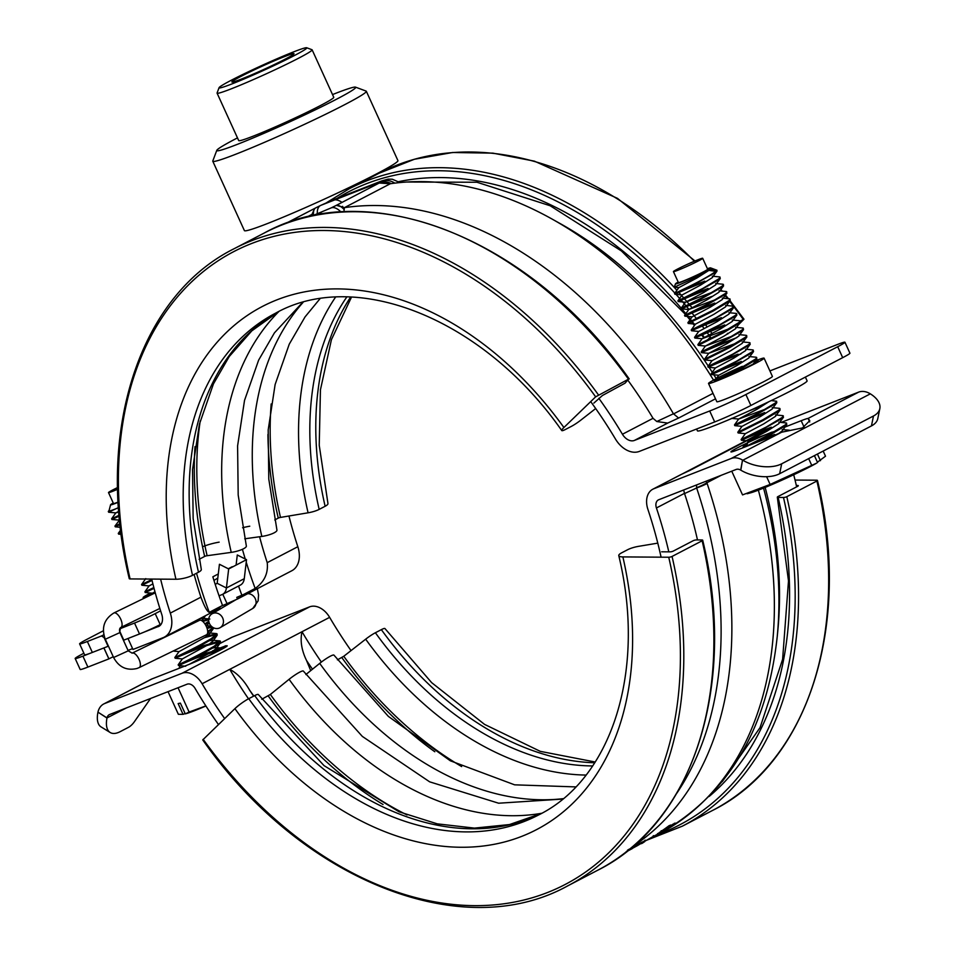 <?xml version="1.0" encoding="UTF-8"?>
<svg xmlns="http://www.w3.org/2000/svg" width="955" height="955" viewBox="0 0 955 955"><rect width="100%" height="100%" fill="white"/><g stroke="black" fill="none" stroke-linecap="round" stroke-linejoin="round"><path stroke-width="1.43" d="M755.453 360.811A30.536 1.635 155.5 0 1 755.68 360.727A30.536 1.635 155.5 0 1 764.084 358.149A30.536 1.635 155.5 0 1 747.419 367.412A30.536 1.635 155.5 0 1 716.918 380.902A30.536 1.635 155.5 0 1 708.514 383.48A30.536 1.635 155.5 0 1 742.31 366.326M764.084 358.149L772.404 376.401A30.536 1.635 155.5 0 1 755.739 385.665A30.536 1.635 155.5 0 1 725.239 399.154A30.536 1.635 155.5 0 1 716.835 401.733L708.514 383.48M715.426 379.851A24.15 1.301 -24.5 0 0 720.977 378.789A24.15 1.301 -24.5 0 0 750.141 365.634A24.15 1.301 -24.5 0 0 754.88 361.611M745.891 394.522L750.881 405.469A28.125 1.504 155.5 0 1 714.686 421.943L709.696 410.984A28.125 1.504 -24.5 0 0 745.891 394.522L837.702 346.713A28.125 1.504 -24.5 0 0 844.936 342.224A28.125 1.504 -24.5 0 0 837.201 344.588L769.897 370.922M844.936 342.224L849.926 353.183A28.125 1.504 155.5 0 1 842.692 357.659L837.702 346.713M750.881 405.469L842.692 357.659M394.785 183.145A16.068 13.43 -119.2 0 0 382.119 181.378L321.071 205.253A16.068 8.5 -116.4 0 0 320.57 205.468L315.854 207.796A16.068 7.019 -116 0 0 315.675 207.88M391.264 183.611A16.068 14.277 -120.5 0 0 379.338 182.954L382.119 181.378M320.104 205.731A16.068 8.5 -116.4 0 0 317.311 213.884M321.071 205.253L316.236 207.629A16.068 7.019 -116 0 0 315.854 207.796M315.401 208.059A16.068 7.019 -116 0 0 313.538 215.341L311.975 214.386A369.549 258.101 -117.5 0 0 308.728 216.69M285.652 223.554L315.95 207.772L285.306 223.673M314.732 208.405L311.975 214.386L306.579 217.191M216.403 610.006A24.102 16.832 -117.5 0 0 216.618 609.887A24.102 16.832 -117.5 0 0 220.736 606.377L222.527 605.446A357.552 249.721 62.5 0 1 212.846 576.808L218.289 573.967M238.631 596.636L239.359 598.057A24.102 16.832 62.5 0 0 239.574 597.937A24.102 16.832 62.5 0 0 243.692 594.428L255.164 588.447C264.344 581.905 268.355 573.31 267.221 562.65A345.495 241.305 62.5 0 1 259.581 536.746M255.164 588.447A357.552 249.721 62.5 0 1 246.223 562.197M245.244 559.009A357.552 249.721 62.5 0 1 242.415 549.304M239.574 597.937L291.86 570.72A24.102 16.832 -117.5 0 0 297.829 546.714A345.495 241.305 62.5 0 1 288.947 516.01M228.281 568.762L232.22 566.709A357.552 249.721 -117.5 0 0 232.328 567.055M220.712 606.425L236.637 599.394A24.102 16.832 -117.5 0 0 237.568 598.988L236.756 597.376L243.692 594.428M222.778 594.249L226.872 603.214M238.547 586.036A357.552 249.721 -117.5 0 0 241.913 595.359M239.359 598.057L237.568 598.988M75.17 658.496A28.125 1.504 -24.5 0 0 82.906 656.133L103.88 647.932L108.87 658.89L87.896 667.079A28.125 1.504 155.5 0 1 80.16 669.455L75.17 658.496A28.125 1.504 -24.5 0 1 82.417 654.008L83.897 653.244M103.928 647.908L108.918 658.855A12.057 0.645 155.5 0 1 113.251 656.718M128.03 650.391L132.59 648.612M160.619 579.136A345.495 241.305 -117.5 0 0 170.312 613.11A24.102 16.832 62.5 0 1 164.344 637.116A24.102 16.832 62.5 0 1 163.198 637.642L132.984 649.46L127.982 638.501L159.318 626.098M218.122 608.956L218.182 609.075A24.102 16.832 62.5 0 1 217.501 609.386M151.69 579.076A357.552 249.721 -117.5 0 0 161.765 614.423A12.057 8.416 62.5 0 1 158.781 626.42A12.057 8.416 62.5 0 1 158.196 626.683M656.801 421.513L673.43 413.778L678.599 418.039L667.712 423.089L656.801 421.513L653.029 418.314A357.552 249.721 -117.5 0 0 627.984 380.353M709.696 410.984L634.395 440.434A12.057 8.416 62.5 0 1 622.433 434.25A357.552 249.721 -117.5 0 0 598.833 398.295M713.528 380.126A369.549 258.101 -117.5 0 0 551.954 218.993A369.549 258.101 -117.5 0 0 390.308 183.742L379.207 183.038L336.363 205.337L344.409 207.653L343.86 211.891M390.308 183.742L344.409 207.653A369.549 258.101 -117.5 0 1 673.43 413.778M344.182 209.634A16.068 7.019 -116 0 0 336.076 205.48L331.254 207.856A16.068 8.5 -116.4 0 1 340.983 212.046M311.963 215.973L331.254 207.856M716.25 378.669A357.552 249.721 -117.5 0 0 713.206 373.787M712.764 373.083A357.552 249.721 -117.5 0 0 708.837 366.959M708.395 366.266A357.552 249.721 -117.5 0 0 560.442 223.733L551.954 218.993M727.376 333.343A357.552 249.721 62.5 0 1 727.817 333.964M714.686 421.943L639.384 451.393A24.102 16.832 62.5 0 1 615.45 439.014A345.495 241.305 -117.5 0 0 590.715 401.601M170.312 613.11L200.92 597.173A345.495 241.305 62.5 0 1 194.128 574.492M200.92 597.173C204.418 606.58 207.199 611.642 209.264 612.358L220.736 606.377M218.182 609.075L216.845 609.779M209.264 612.358A357.552 249.721 62.5 0 1 196.527 573.239M231.492 80.136A48.204 2.59 -24.5 0 0 219.077 87.681A48.204 2.59 -24.5 0 0 245.829 78.226A48.204 2.59 -24.5 0 0 294.391 55.545A48.204 2.59 -24.5 0 0 306.686 47.75A48.204 2.59 -24.5 0 0 277.857 58.398A48.204 2.59 -24.5 0 0 231.492 80.136M306.686 47.75L311.999 49.732A52.227 2.805 155.5 0 1 312.13 49.827A52.227 2.805 155.5 0 1 298.676 58.16A52.227 2.805 155.5 0 1 231.456 88.755A52.227 2.805 155.5 0 1 217.083 93.148A52.227 2.805 155.5 0 1 217.083 92.981L219.077 87.681M217.083 93.148L238.714 140.6A52.227 2.805 -24.5 0 0 253.075 136.207A52.227 2.805 -24.5 0 0 305.254 113.132A52.227 2.805 -24.5 0 0 333.761 97.291L312.13 49.827M237.473 137.89A76.328 4.095 -24.5 0 0 216.785 150.353A76.328 4.095 -24.5 0 0 237.783 144.181A76.328 4.095 -24.5 0 0 315.747 109.622A76.328 4.095 -24.5 0 0 355.499 87.132A76.328 4.095 -24.5 0 0 334.692 93.721A76.328 4.095 -24.5 0 0 332.519 94.569M355.499 87.132L366.123 91.095A84.362 4.524 155.5 0 1 366.326 91.262A84.362 4.524 155.5 0 1 320.295 116.844A84.362 4.524 155.5 0 1 236.004 154.137A84.362 4.524 155.5 0 1 212.786 161.228A84.362 4.524 155.5 0 1 212.798 160.965L216.785 150.353M212.786 161.228L244.396 230.597A84.362 4.524 -24.5 0 0 267.615 223.494A84.362 4.524 -24.5 0 0 351.906 186.201A84.362 4.524 -24.5 0 0 397.937 160.619L366.326 91.262M241.269 79.122A34.153 1.838 -24.5 0 0 275.386 64.033A34.153 1.838 -24.5 0 0 294.021 53.683A34.153 1.838 -24.5 0 0 284.626 56.548A34.153 1.838 -24.5 0 0 250.508 71.649A34.153 1.838 -24.5 0 0 231.874 81.999A34.153 1.838 -24.5 0 0 241.269 79.122M224.64 718.566A345.495 241.305 62.5 0 1 202.114 683.744A20.091 14.027 -117.5 0 0 182.071 673.263L104.728 703.513A20.091 14.027 -117.5 0 0 103.761 703.954A20.091 14.027 -117.5 0 0 97.959 712.155L106.984 718.053A28.125 13.119 121.5 0 0 110.183 732.509A28.125 13.119 121.5 0 0 120.139 731.673L128.447 727.34A12.057 5.623 121.5 0 0 134.452 721.622L150.568 698.487M219.005 643.945L231.277 637.558A20.091 14.027 62.5 0 1 232.232 637.116L309.587 606.867A20.091 14.027 62.5 0 1 329.63 617.348A345.495 241.305 -117.5 0 0 351.046 650.606M103.761 703.954L150.938 679.387A20.091 14.027 62.5 0 1 151.905 678.945L186.822 665.289A26.119 1.397 -24.5 0 0 220.426 649.997A26.119 1.397 -24.5 0 0 219.972 648.027L212.356 651.012M110.183 732.509L101.099 726.934A28.125 13.119 -58.5 0 1 97.899 712.49L98.222 712.311M218.456 724.547A357.552 249.721 62.5 0 1 195.083 688.4A8.034 5.611 -117.5 0 0 187.061 684.21L109.718 714.471A8.034 5.611 -117.5 0 0 109.336 714.638A8.034 5.611 -117.5 0 0 107.008 717.921L126.43 707.93M97.959 712.155L107.008 717.921M871.449 425.918L873.479 415.998A28.125 15.256 11.6 0 0 879.83 408.645L877.8 418.565A28.125 15.256 -168.4 0 1 871.449 425.918L779.65 473.728A28.125 15.256 -168.4 0 1 740.805 470.158L740.674 470.087A8.034 5.611 -117.5 0 0 736.126 469.466L658.771 499.728A8.034 5.611 -117.5 0 0 658.389 499.895A8.034 5.611 -117.5 0 0 656.419 507.965A357.552 249.721 62.5 0 1 668.81 551.847M740.805 470.158L742.524 460.059A20.091 14.027 -117.5 0 0 731.136 458.519L653.781 488.769A20.091 14.027 -117.5 0 0 652.826 489.211A20.091 14.027 -117.5 0 0 647.908 509.385A345.495 241.305 62.5 0 1 661.087 557.171M763.558 488.089A365.586 255.331 62.5 0 1 777.251 636.388L777.883 629.894A357.552 249.721 -117.5 0 0 765.17 487.432M879.83 408.645A28.125 15.256 11.6 0 0 870.339 393.842L742.835 460.238A28.125 15.256 11.6 0 0 781.679 463.808L779.65 473.728M873.479 415.998L781.679 463.808M781.286 422.373L781.142 422.444A20.091 14.027 62.5 0 1 781.286 422.373L858.64 392.123A20.091 14.027 62.5 0 1 870.041 393.663L870.339 393.842M772.046 432.102L771.306 432.388A26.119 1.397 -24.5 0 0 737.702 447.692A26.119 1.397 -24.5 0 0 738.155 449.662L768.035 437.975A26.119 1.397 -24.5 0 0 781.668 432.197L802.487 427.924L809.768 420.618L808.109 418.433A26.119 1.397 -24.5 0 0 801.185 420.713L785.034 427.028M858.64 392.123L808.109 418.433L809.697 421.943M796.649 486.859A357.552 249.721 -117.5 0 0 793.712 474.754M225.81 645.974L226.586 646.463M226.323 646.654L225.404 646.093A28.125 13.119 -58.5 0 1 225.094 647.442M180.197 665.707A20.091 14.027 -117.5 0 0 179.588 666.757L180.591 667.724M179.588 666.757L179.098 668.321M220.748 648.517L225.476 645.759M312.476 669.204A349.518 244.11 62.5 0 1 306.543 660.502L310.721 670.637M306.543 660.502C301.541 650.188 300.025 640.602 302.007 631.733A345.495 241.305 -117.5 0 0 321.381 662.066M746.834 445.71A20.091 14.027 62.5 0 1 747.777 442.714M752.027 437.581A20.091 14.027 62.5 0 1 752.707 437.199L752.707 437.199A20.091 14.027 62.5 0 1 753.662 436.757A20.091 19.84 -134.4 0 0 749.317 439.419A20.091 20.091 0 0 1 752.707 437.199L767.987 429.237M768.441 429.07L681.404 474.384A20.091 14.027 -117.5 0 0 680.449 474.826L652.826 489.211M744.745 444.159L742.56 447.931M253.839 696.04L249.589 690.155A349.518 244.11 -117.5 0 0 253.636 696.135M248.515 698.809A345.495 241.305 62.5 0 1 229.749 669.36C237.318 673.311 243.931 680.247 249.589 690.155M229.749 669.36L302.007 631.733M697.484 539.933A357.552 249.721 -117.5 0 0 684.544 493.58L683.649 489.999M706.091 481.213L707.142 483.517A20.091 3.152 161.4 0 1 696.649 487.993L684.544 493.58M721.228 475.292L706.867 482.764A20.091 3.796 159.3 0 1 696.613 487.766L696.565 484.937M676.773 793.283A365.586 255.331 -117.5 0 0 696.649 487.993L696.613 487.766M632.234 848.637L631.864 847.933L632.234 848.637L629.345 850.153L628.975 849.437L629.345 850.153L626.683 851.538L632.234 848.637M626.743 851.49A370.409 258.698 -117.5 0 0 627.769 850.977L627.399 850.26M629.512 849.914L627.769 850.977M626.182 851.705L637.439 845.641A370.409 258.698 -117.5 0 0 637.749 845.45A370.409 258.698 -117.5 0 0 640.28 843.922C642.655 842.752 643.061 842.668 641.462 843.659L641.33 842.847M631.78 847.383L644.41 840.997M627.602 850.738L633.344 847.419L632.95 846.727M633.344 847.419L636.508 845.724L636.114 845.02M636.519 845.712L641.796 842.967L641.39 842.274M641.796 842.967L644.756 841.594L644.362 840.901M644.756 841.594L642.249 843.277L641.856 842.573M628.175 849.699L628.557 850.404L635.911 846.44A370.409 258.698 -117.5 0 0 636.245 846.237A370.409 258.698 -117.5 0 0 638.835 844.674L629.094 849.95M636.185 845.139L633.702 846.44L634.096 847.133M633.702 846.44L632.998 846.81M633.153 847.073L633.845 846.691M629.023 849.258L629.405 849.962M629.357 849.079L629.751 849.795M645.126 840.125L645.496 840.842A369.609 258.137 -117.5 0 0 645.902 840.627A369.609 258.137 -117.5 0 0 653.674 836.329L657.935 834.24L657.553 833.524M653.292 835.625L653.674 836.329M643.861 841.689L645.496 840.842L643.861 841.689M644.756 841.224L644.589 841.307A369.609 258.137 -117.5 0 0 652.85 836.64L661.505 832.199L660.49 831.793M660.347 832.068L661.111 831.495L660.729 832.772L661.505 832.199M645.902 840.627L652.432 837.225A369.609 258.137 -117.5 0 0 657.935 834.24M653.698 836.556A369.609 258.137 -117.5 0 0 654.963 835.9A369.609 258.137 -117.5 0 0 660.729 832.772M675.376 823.091L669.622 826.218A369.609 258.137 -117.5 0 1 662.83 830.85L661.624 831.399A369.609 258.137 -117.5 0 0 670.708 825.036L668.989 825.741A369.609 258.137 -117.5 0 1 658.843 832.879L663.928 830.504A369.609 258.137 -117.5 0 0 670.768 825.944L671.986 825.418A369.609 258.137 -117.5 0 1 662.698 831.447L664.37 830.647A369.609 258.137 -117.5 0 0 674.755 823.926L675.376 823.091M663.976 829.943L664.37 830.647M674.349 823.246L674.755 823.926M670.649 825.753A368.797 257.575 -117.5 0 0 673.275 823.986M662.304 830.743L662.698 831.447M663.534 829.8L663.928 830.504M670.35 825.263L670.768 825.944M661.218 830.707L661.624 831.399M633.869 846.739L633.177 847.121M747.097 493.771L750.69 492.816A39.37 2.113 -24.5 0 0 772.75 484.221A39.37 2.113 -24.5 0 0 816.692 463.103L770.136 484.448L742.548 494.905L731.745 471.185M678.181 282.047A19.279 1.039 -24.5 0 0 675.495 283.838A19.279 1.039 -24.5 0 0 687.266 279.6A19.279 1.039 -24.5 0 0 710.544 267.866L716.918 270.241A24.102 1.289 155.5 0 1 716.978 270.289A24.102 1.289 155.5 0 1 715.761 271.339C710.425 275.291 701.388 280.412 688.651 286.727L674.588 293.519L674.922 294.247L688.985 287.455C662.364 300.503 678.253 291.896 705.088 281.868M716.978 270.289L716.095 272.068L688.985 287.455M712.311 276.21L719.521 276.902L720.118 277.177L719.091 278.645L703.035 288.326L677.907 300.825L678.241 301.553L692.315 294.761C665.695 307.808 681.584 299.202 708.419 289.174M720.118 277.177L719.425 279.373L692.315 294.761M715.641 283.516L722.851 284.208L723.448 284.483L722.422 285.939L706.354 295.632L681.237 308.119L681.572 308.847L695.646 302.067C669.013 315.102 684.914 306.495 711.75 296.468M723.448 284.483L722.744 286.667L695.646 302.067M718.972 290.809L726.182 291.502L726.767 291.776L725.74 293.245L709.684 302.938L684.568 315.425L684.902 316.153L698.965 309.36C672.344 322.408 688.233 313.801 715.068 303.774M726.767 291.776L726.075 293.973L698.965 309.36M722.302 298.115L729.501 298.808L730.098 299.082L729.071 300.55L713.015 310.232L687.898 322.718L688.221 323.459L713.349 310.96L729.405 301.279L730.098 299.082M725.621 305.409L732.831 306.113L733.428 306.376L732.401 307.844L716.346 317.538L691.217 330.024L691.551 330.752L705.626 323.96C678.993 337.008 694.894 328.401 721.729 318.373M733.428 306.376L732.736 308.572L705.626 323.96M728.952 312.715L736.162 313.407L736.759 313.682L735.72 315.15L719.664 324.831L694.548 337.33L694.882 338.058L708.956 331.266C682.324 344.313 698.224 335.706 725.048 325.679M736.759 313.682L736.054 315.878L708.956 331.266M732.282 320.021L739.48 320.713L740.077 320.987L739.051 322.444L722.995 332.137L697.878 344.624L698.212 345.352L723.329 332.865L739.385 323.172L740.077 320.987M735.601 327.314L742.811 328.007L743.408 328.281L742.381 329.75L726.325 339.443L701.197 351.929L701.531 352.658L715.605 345.865C688.985 358.913 704.874 350.306 731.709 340.278M743.408 328.281L742.715 330.478L715.605 345.865M716.978 345.173L736.866 337.628M738.931 334.62L746.142 335.312L746.738 335.587L745.712 337.043L729.644 346.737L704.527 359.223L704.862 359.963L729.978 347.465L746.034 337.784L746.738 335.587M742.262 341.914L749.472 342.618L750.057 342.881L749.03 344.349L732.974 354.042L707.858 366.529L708.192 367.257L722.255 360.465C695.634 373.512 711.523 364.906 738.358 354.878L740.925 353.959M750.057 342.881L749.365 345.077L722.255 360.465M745.592 349.22L752.791 349.912L753.388 350.187L752.361 351.655L736.305 361.336L711.189 373.835L711.523 374.563L725.585 367.771C698.965 380.806 714.853 372.211 741.689 362.172M753.388 350.187L752.695 352.383L725.585 367.771M748.911 356.525L756.121 357.218L756.718 357.492L755.692 358.949L739.636 368.642L715.235 380.782M756.718 357.492L756.026 359.677L739.958 369.37L723.162 377.917M771.282 400.563L776.678 401.291L775.651 402.759L759.595 412.441L734.479 424.939L734.813 425.667L748.875 418.875C722.255 431.923 738.143 423.316 764.979 413.288M776.678 401.291L775.985 403.488L748.875 418.875M772.201 407.63L779.411 408.322L780.008 408.597L778.982 410.053L762.926 419.746L737.797 432.233L738.131 432.961L763.248 420.475L779.316 410.793L780.008 408.597M775.532 414.924L782.742 415.628L783.339 415.891L782.3 417.359L766.244 427.052L741.128 439.539L741.462 440.267L755.536 433.475C728.904 446.522 744.804 437.915 771.64 427.888M783.339 415.891L782.634 418.087L755.536 433.475M778.862 422.229L786.072 422.922L786.657 423.196L785.631 424.665L769.575 434.346L744.59 447.143M786.657 423.196L785.965 425.393L769.909 435.074L751.131 444.576M690.37 286.763L704.754 281.14M693.688 294.068L708.085 288.434M700.349 308.668L714.734 303.045M706.998 323.268L721.395 317.645M710.329 330.573L724.726 324.939M723.639 359.772L738.024 354.15M726.97 367.066L741.355 361.444M748.911 410.937L761.648 405.982M750.26 418.183L764.645 412.548M756.909 432.782L771.306 427.16M760.24 440.076L774.624 434.453M757.052 442.261L773.944 435.564M710.544 267.866A19.279 1.039 -24.5 0 0 707.428 268.713M709.923 268.88C705.757 271.912 698.26 276.043 687.445 281.259L674.242 287.192L678.802 287.646L697.138 277.869L708.885 270.384L715.761 271.339L709.923 268.88L708.885 270.384M673.43 271.614L678.42 282.561A16.068 0.86 -24.5 0 0 688.233 278.979A16.068 0.86 -24.5 0 0 707.667 269.238L702.677 258.292A16.068 0.86 -24.5 0 0 692.864 261.873A16.068 0.86 -24.5 0 0 673.43 271.614A16.068 0.86 -24.5 0 0 683.243 268.033A16.068 0.86 -24.5 0 0 702.677 258.292M766.602 476.688L770.136 484.448M808.658 458.615L811.619 465.097M716.954 271.208L712.203 277.678L700.469 285.163L682.133 294.94L674.922 294.247M720.285 278.502L715.534 284.984L703.799 292.469L685.451 302.222L712.764 292.123M723.604 285.808L718.864 292.278L707.118 299.775L688.77 309.527L716.095 299.428M726.934 293.101L722.195 299.584L710.448 307.068L692.112 316.845L684.902 316.153M730.265 300.407L725.514 306.889L713.779 314.374L695.443 324.151L688.221 323.459M733.583 307.713L728.844 314.183L717.098 321.668L698.762 331.445L691.551 330.752M736.914 315.007L732.175 321.489L720.428 328.974L702.08 338.727L729.405 328.627M740.244 322.312L735.493 328.783L723.759 336.279L705.411 346.032L732.736 335.933M743.575 329.606L738.824 336.088L727.089 343.573L708.741 353.326L736.054 343.239M746.894 336.912L742.154 343.382L730.408 350.879L712.072 360.656L704.862 359.963M750.224 344.218L745.485 350.688L733.738 358.173L715.402 367.95L708.192 367.257M753.555 351.512L748.804 357.994L737.069 365.479L718.733 375.255L711.523 374.563M768.859 401.709L757.029 409.277L738.681 419.042L766.005 408.943M776.845 402.616L772.094 409.098L760.359 416.583L742.023 426.36L734.813 425.667M780.163 409.922L775.424 416.392L763.69 423.889L745.342 433.666L738.131 432.961M783.494 417.216L778.755 423.698L767.008 431.183L748.66 440.935L775.985 430.848M786.825 424.521L782.085 431.003L778.683 433.522M823.162 451.058L825.514 456.204L817.408 462.196M817.42 454.055L820.441 460.68M814.412 455.619L817.552 462.518M108.894 511.235L108.631 512.226L116.164 508.669A24.102 1.289 155.5 0 1 108.894 511.235L110.565 504.789A19.279 1.039 -24.5 0 0 118.181 502.306M119.112 515.258L111.628 518.792L111.962 519.52L119.196 516.118M119.948 523.77L114.946 526.098L115.28 526.826L120.044 524.617M120.927 532.198L118.277 533.391L118.611 534.132L121.034 533.033M122.061 540.494L122.18 541.318M151.821 579.613L141.567 584.508L141.901 585.236L152.012 580.413M153.839 587.564L144.897 591.802L145.232 592.53L154.053 588.352M180.853 628.772L181.916 628.342M198.437 619.365L171.709 633.284M207.319 635.863L217.048 633.869L210.995 638.811L201.421 644.267C174.956 658.305 163.615 661.994 191.895 650.248L203.534 645.699L219.841 640.912L214.326 646.117L204.74 651.561C178.275 665.611 166.946 669.3 195.226 657.541L206.853 653.005L223.554 648.326M207.617 633.07L209.312 632.926L209.658 633.822L205.492 637.092L179.051 651.62L174.837 657.506L175.171 658.246L182.381 658.938M190.833 650.677L191.895 650.248M217.048 633.869L217.191 635.218L211.33 639.54L201.744 644.995C175.278 659.034 163.95 662.722 192.23 650.976L203.857 646.428L220.271 641.664M209.384 640.698L212.643 640.232L212.989 641.115L208.811 644.386L182.369 658.914L178.167 664.811L178.501 665.539L185.712 666.232M194.163 657.971L195.226 657.541M220.378 641.175L220.521 642.524L214.66 646.845L205.074 652.301C178.609 666.339 167.28 670.028 195.56 658.282L222.264 649.03M202.006 620.822L208.715 619.079M208.775 621.251L204.895 623.878M202.782 621.418L208.668 619.867M208.954 622.099L205.325 624.546M206.829 627.662L211.58 626.456M213.18 627.602L207.701 631.494M207.092 628.414L212.392 627.113M209.658 633.822L213.86 627.924L207.701 632.425M204.633 637.63L216.94 634.359M113.251 502.999A19.279 1.039 -24.5 0 0 110.565 504.789M118.516 507.583L116.164 508.669M117.608 487.539A16.068 0.86 -24.5 0 0 108.5 492.565L113.49 503.524A16.068 0.86 -24.5 0 0 118.169 502.067M108.5 492.565A16.068 0.86 -24.5 0 0 117.644 489.27M168.044 691.659L178.358 714.292L183.05 714.352L178.143 703.572L180.376 703.107L185.294 713.886L186.344 713.6A39.37 2.113 -24.5 0 0 205.922 705.996M118.79 511.319L115.83 512.895L118.826 511.82M119.554 519.962L114.946 526.098M111.962 519.52L119.566 520.105M152.896 583.899L149.099 585.904L144.897 591.802M154.985 591.837L152.43 593.21L145.232 592.53M199.619 618.745L202.663 618.327L203.009 619.21L201.589 620.571M205.934 625.621L206.352 626.492A8.034 3.486 64 0 1 206.519 634.777L139.203 667.581A8.034 3.486 64 0 1 139 667.664M212.714 648.003L215.973 647.526L216.319 648.421L212.141 651.692L189.341 664.286M178.048 687.743L189.126 712.048L205.85 705.888M185.294 713.886L189.126 712.048M185.151 713.576L183.05 714.352M150.484 593.043A28.125 1.504 -24.5 0 0 150.365 593.103A28.125 1.504 -24.5 0 0 143.119 597.591A28.125 1.504 -24.5 0 0 148.335 596.183M160.201 624.582A16.068 0.86 155.5 0 1 139.514 633.989L134.524 623.042A16.068 0.86 -24.5 0 0 155.211 613.635L160.201 624.582L161.276 624.021M160.607 610.818L155.211 613.635M87.359 641.497L92.349 652.444A28.125 1.504 155.5 0 1 84.601 654.808L79.611 643.861A28.125 1.504 -24.5 0 0 87.359 641.497L101.505 635.958A14.468 0.776 155.5 0 1 103.82 634.777M103.367 630.778L86.857 639.373A28.125 1.504 -24.5 0 0 79.611 643.861M222.503 594.392L240.35 585.093A12.857 8.977 62.5 0 0 244.265 578.694L246.521 559.666L228.675 568.953L226.407 587.982A12.857 8.977 -117.5 0 1 222.503 594.392A12.857 8.977 -117.5 0 1 221.882 594.667L219.041 595.789M122.753 626.528A14.468 0.776 155.5 0 1 124.102 626.313A14.468 0.776 155.5 0 1 120.378 628.581L119.805 631.386L123.792 640.148L139.514 633.989M108.416 646.117A12.057 0.645 -24.5 0 0 108.07 646.296L104.071 637.534L101.505 635.958M92.349 652.444L108.07 646.296M120.378 628.581L134.524 623.042M151.057 593.091A24.15 1.301 -24.5 0 0 146.795 595.992A24.15 1.301 -24.5 0 0 151.618 594.583M228.675 568.953L219.435 564.274L217.179 583.302L215.209 584.376M236.088 565.097L237.294 554.974L246.521 559.666M696.601 429.01L697.437 430.848A60.261 3.235 -24.5 0 0 745.127 412.632A60.261 3.235 -24.5 0 0 804.898 382.955A60.261 3.235 -24.5 0 0 807.106 380.866L805.387 377.094M209.467 623.543A8.034 7.151 59.5 0 1 211.986 613.838A8.034 7.151 59.5 0 1 222.658 617.957A8.034 7.151 59.5 0 1 220.139 627.674A8.034 7.151 59.5 0 1 209.467 623.543M132.088 653.172A8.034 3.486 64 0 1 132.16 653.136L199.488 620.332A8.034 3.486 64 0 1 206.34 626.456L209.109 622.624M562.662 799.072L498.641 803.215L429.655 781.835L362.339 736.412L303.344 671.067A12.057 1.755 144.3 0 0 299.751 672.129A12.057 1.755 144.3 0 0 289.09 679.315L270.349 694.464L261.766 699.251M575.781 786.908L514.626 784.831L450.342 760.801L388.363 716.393L333.952 655.13A12.057 1.755 144.3 0 0 330.346 656.192A12.057 1.755 144.3 0 0 319.698 663.379L305.875 674.54M595.228 762.006L540.279 751.346L484.555 724.391L431.648 682.634L384.961 628.569A12.057 1.755 144.3 0 0 381.355 629.643L375.387 632.747A12.057 1.755 144.3 0 0 365.67 639.182L343.764 656.276L337.413 659.869M796.327 485.45L797.509 485.462A2.411 0.597 167 0 1 797.771 486.262L777.883 496.624A2.411 0.597 -13 0 0 777.322 497.185A2.411 0.597 -13 0 0 778.134 497.436L783.494 497.471A2.411 0.597 -13 0 0 786.813 496.684L816.907 481.022A2.411 0.597 -13 0 0 817.468 480.461A2.411 0.597 -13 0 0 816.644 480.21L795.038 480.055M657.792 543.132L638.656 546.332A12.057 2.996 -13 0 0 627.554 549.758L621.598 552.861A12.057 2.996 -13 0 0 618.78 555.643A12.057 2.996 -13 0 0 622.875 556.908L668.739 557.231A2.411 0.597 -13 0 0 672.057 556.443L702.14 540.781A2.411 0.597 -13 0 0 702.701 540.22A2.411 0.597 -13 0 0 701.889 539.969L696.529 539.933A2.411 0.597 -13 0 0 693.211 540.709L673.323 551.071A2.411 0.597 167 0 1 670.004 551.859L661.66 551.799M254.71 695.586A297.291 207.629 62.5 0 0 541.473 813.433L509.469 824.559L474.444 828.104L437.306 823.855L399.083 811.81L324.031 765.624L258.316 694.524A12.057 1.755 144.3 0 0 254.71 695.586L248.742 698.69A12.057 1.755 144.3 0 0 234.906 708.646L202.747 739.922C300.55 879.674 461.695 944.543 567.664 885.894L597.758 870.22A373.62 260.942 62.5 0 0 702.14 540.781M302.46 302.556L274.443 332.841L258.638 360.119L244.516 400.443L237.592 445.925L238.189 495.012L246.342 545.985A12.057 2.996 167 0 1 243.525 548.767A12.057 2.996 167 0 1 231.241 552.372L207.116 555.715A2.411 0.597 -13 0 0 204.657 556.431L199.106 559.332M319.949 298.784L305.051 316.905L289.246 344.182L275.124 384.519L268.188 430.001L268.785 479.076L276.938 530.049A12.057 2.996 167 0 1 274.133 532.83A12.057 2.996 167 0 1 261.837 536.435L244.743 538.799M351.5 297.124L331.421 339.694L320.438 389.807L319.233 445.245L327.947 503.5A12.057 2.996 167 0 1 325.13 506.269L319.173 509.385A12.057 2.996 167 0 1 308.083 512.799L280.484 517.419A2.411 0.597 -13 0 0 278.263 518.111L274.742 519.938M740.113 321.059L743.981 319.209L738.609 324.593M707.154 340.219L710.401 337.079A371.209 259.259 62.5 0 0 707.225 332.722M595.681 408.537L581.058 419.949A12.057 1.755 -35.7 0 1 571.341 426.396L565.372 429.499A12.057 1.755 -35.7 0 1 561.767 430.562A12.057 1.755 -35.7 0 1 563.904 427.506L595.645 396.838L628.497 379.171L625.083 383.158L602.426 395.501L593.891 403.07M198.485 572.224A297.291 207.629 62.5 0 1 278.55 311.688L251.798 330.872L229.248 356.513L213.454 383.874L199.416 424.163L192.54 469.574L193.149 518.565L201.302 569.443A12.057 2.996 167 0 1 198.485 572.224L192.528 575.328A12.057 2.996 167 0 1 175.935 579.243L130.083 578.921A2.411 0.597 167 0 1 129.259 578.67C94.426 434.704 138.081 296.444 234.202 248.67A373.62 260.942 62.5 0 1 598.403 394.845M202.544 546.761A22.502 5.587 167 0 1 219.161 542.142M242.582 527.757A22.502 5.587 167 0 1 249.768 526.205M380.89 181.283A16.068 11.472 -111.4 0 1 381.69 180.925L388.148 179.134L392.29 179.218L400.002 182.572M331.099 200.753A16.068 11.472 -111.4 0 1 331.898 200.395L320.57 205.468M332.734 200.12A16.068 11.472 -111.4 0 1 341.997 202.412M341.233 206.925A23.935 1.289 155.5 0 1 342.63 206.352M267.221 562.65L297.829 546.714M237.544 598.928L239.323 597.997M82.906 656.133L87.896 667.079M673.514 413.933L713.027 393.365M715.51 398.82L678.599 418.039M622.433 434.25L653.029 418.314M634.395 440.434L667.712 423.089M318.385 214.732A16.068 11.472 -111.4 0 1 321.226 212.356M329.63 617.348L202.114 683.744M309.587 606.867L182.071 673.263M151.905 678.945L104.728 703.513M742.524 460.059L740.674 470.087M804.206 427.339L801.185 420.713M781.668 432.197L731.136 458.519M232.232 637.116L218.743 644.148M745.246 443.92A20.091 19.84 -134.4 0 0 743.348 447.62M752.707 437.7L689.104 470.815M681.178 474.48A20.091 2.519 65.1 0 1 681.273 474.42A20.091 2.519 65.1 0 1 681.404 474.384L653.781 488.769M684.472 493.365L656.419 507.965M707.142 483.517A369.609 258.137 62.5 0 1 633.392 846.011M777.251 636.388C767.152 729.513 727.901 795.229 659.487 833.548A369.609 258.137 -117.5 0 0 758.365 490.154M244.265 578.694L226.407 587.982L217.179 583.302M128.233 650.833L113.609 657.506C118.862 667.199 126.645 670.864 136.947 668.5L139.203 667.581A8.034 3.486 64 0 0 139.012 659.272A8.034 3.486 64 0 0 132.351 653.065A8.034 3.486 64 0 0 132.16 653.136L128.233 650.833L119.912 632.58L105.289 639.253C101.218 627.889 104.071 619.127 113.86 612.991A8.034 3.486 -116 0 0 113.645 613.11M120.7 627.507A8.034 3.486 -116 0 0 120.903 627.435A8.034 3.486 -116 0 0 120.712 619.115A8.034 3.486 -116 0 0 114.051 612.907A8.034 3.486 -116 0 0 113.86 612.991L155.259 592.816M247.715 593.7A8.034 7.151 59.5 0 1 255.295 598.725A8.034 7.151 59.5 0 1 252.777 608.442L220.139 627.674M541.76 813.266A304.442 212.631 62.5 0 1 289.09 679.315M563.14 798.667A304.442 212.631 62.5 0 1 319.698 663.379M434.8 751.74A329.427 230.083 62.5 0 1 341.83 657.565M461.647 766.567A328.222 229.236 62.5 0 1 343.764 656.276M586.012 775.066A303.32 211.843 62.5 0 1 365.67 639.182M592.637 765.946A297.291 207.629 62.5 0 1 375.387 632.747M594.738 762.77A297.291 207.629 62.5 0 1 381.355 629.643M816.907 481.022A373.62 260.942 62.5 0 1 712.526 810.461C808.658 762.687 852.302 624.439 817.468 480.461M786.813 496.684A373.62 260.942 62.5 0 1 682.431 826.135L712.526 810.461M783.494 497.471A371.209 259.259 62.5 0 1 657.673 834.503M778.134 497.436A363.974 254.209 62.5 0 1 709.171 796.434M672.057 556.443A373.62 260.942 62.5 0 1 567.664 885.894M668.739 557.231A371.209 259.259 62.5 0 1 547.299 892.603A371.209 259.259 62.5 0 1 203.176 739.313M622.875 556.908A309.348 216.045 62.5 0 1 521.681 836.389A309.348 216.045 62.5 0 1 234.906 708.646M618.78 555.643C646.678 671.126 611.415 779.268 538.536 814.997A297.291 207.629 62.5 0 1 248.742 698.69M383.039 804.504A329.427 230.083 62.5 0 1 268.212 695.897M407.045 814.949A327.995 229.081 62.5 0 1 270.349 694.464M231.241 552.372A304.442 212.631 62.5 0 1 278.848 311.533M261.837 536.435A304.442 212.631 62.5 0 1 303.069 302.389M207.116 555.715A327.995 229.081 62.5 0 1 200.228 420.94M280.484 517.419A328.222 229.236 62.5 0 1 271.172 403.953M308.083 512.799A303.32 211.843 62.5 0 1 335.515 297.184M278.263 518.111A329.427 230.083 62.5 0 1 267.925 434.441M319.173 509.385A297.291 207.629 62.5 0 1 346.796 296.993M325.13 506.269A297.291 207.629 62.5 0 1 350.604 297.089M676.892 290.284A373.62 260.942 62.5 0 0 348.969 188.911L379.063 173.237A373.62 260.942 62.5 0 1 694.345 261.24M720.524 290.117A373.62 260.942 62.5 0 1 721.288 291.036M725.096 295.668A373.62 260.942 62.5 0 1 727.471 298.617M729.62 301.314A373.62 260.942 62.5 0 1 743.265 319.424M678.874 292.469A373.62 260.942 62.5 0 1 683.816 298.044M684.46 298.796A373.62 260.942 62.5 0 1 689.224 304.347M689.928 305.182A373.62 260.942 62.5 0 1 692.065 307.749M705.53 324.748A373.62 260.942 62.5 0 1 707.213 326.992M710.472 331.373A373.62 260.942 62.5 0 1 712.024 333.51M337.043 198.377A371.209 259.259 62.5 0 1 675.042 293.304M675.615 293.937A371.209 259.259 62.5 0 1 680.605 299.548M681.19 300.216A371.209 259.259 62.5 0 1 686.036 305.863M686.645 306.579A371.209 259.259 62.5 0 1 688.985 309.372M691.981 313.025A371.209 259.259 62.5 0 1 696.493 318.648M702.271 326.097A371.209 259.259 62.5 0 1 704.145 328.58M398.701 181.641A363.974 254.209 62.5 0 1 681.333 308.322M681.727 308.787A363.974 254.209 62.5 0 1 686.514 314.505M687.063 315.162A363.974 254.209 62.5 0 1 691.73 320.916M692.291 321.62A363.974 254.209 62.5 0 1 694.87 324.903M702.367 334.751A363.974 254.209 62.5 0 1 704.36 337.461M234.202 248.67L264.296 232.996A373.62 260.942 62.5 0 1 628.497 379.171M130.083 578.921A371.209 259.259 62.5 0 1 251.511 243.549A371.209 259.259 62.5 0 1 595.645 396.838M175.935 579.243A309.348 216.045 62.5 0 1 277.129 299.775A309.348 216.045 62.5 0 1 563.904 427.506M192.528 575.328A297.291 207.629 62.5 0 1 275.577 313.18C355.415 268.212 483.135 318.194 561.767 430.562M204.657 556.431A329.427 230.083 62.5 0 1 195.011 446.594M381.69 180.925L331.898 200.395M164.344 637.116L216.618 609.887M680.449 474.826A20.091 20.091 0 0 1 681.273 474.42L688.997 470.827M659.487 833.548L654.963 835.9M633.941 846.858L633.237 847.228M674.588 293.519L678.79 287.622M677.907 300.825L682.121 294.916M681.237 308.119L685.451 302.222M684.568 315.425L688.77 309.527L681.572 308.847M687.898 322.718L692.1 316.821M691.217 330.024L695.431 324.127M694.548 337.33L698.75 331.421M697.878 344.624L702.08 338.727L694.882 338.058M701.197 351.929L705.411 346.032M704.527 359.223L708.741 353.326L701.531 352.658M707.858 366.529L712.06 360.632M711.189 373.835L715.39 367.926M714.507 381.129L718.721 375.231M734.479 424.939L738.681 419.042L731.482 418.362M737.797 432.233L742.011 426.336M741.128 439.539L745.33 433.642M744.458 446.833L748.66 440.935M789.391 430.228L782.181 429.523M685.451 302.246L678.241 301.553M705.423 346.056L698.212 345.352M752.683 364.703L756.873 358.817M748.672 440.959L741.462 440.267M675.495 283.838L674.242 287.192M111.628 518.792L115.83 512.895L108.631 512.226M118.277 533.391L120.664 530.049M141.567 584.508L145.769 578.611M151.391 594.667L152.43 593.21M209.861 619.019L202.663 618.327M211.246 626.134L205.994 625.632M216.51 633.619L209.312 632.926M219.841 640.912L212.643 640.232M223.16 648.218L215.973 647.526M109.3 510.089L108.297 511.498M120.342 527.315L115.28 526.826M121.213 534.37L118.611 534.132M149.111 585.928L141.901 585.236M203.009 619.21L205.54 615.665M166.397 636.46L165.728 636.388M179.039 651.632L173.106 651.059M212.989 641.115L217.191 635.218M216.319 648.421L220.521 642.524M143.119 597.591L143.537 598.522M236.148 599.585L211.986 613.838M113.609 657.506L105.289 639.253M119.912 632.58C119.16 629.942 119.482 628.235 120.903 627.435L159.855 608.442M213.944 580.389L217.8 578.121M257.349 588.686L258.554 595.025L258.125 600.862L252.777 608.442M682.431 826.135L646.607 840.257M777.322 497.185L788.496 580.903L782.611 659.32L760.061 727.603L722.29 781.596M702.701 540.22C737.547 684.186 693.891 822.446 597.758 870.22M379.063 173.237L414.422 159.246L452.646 152.502L492.911 153.146L534.37 161.144L617.443 198.342L694.989 260.966M720.941 289.544L722.267 291.132M725.514 295.083L728.438 298.7M730.038 300.718L743.981 319.209M348.969 188.911L326.741 202.567M313.443 213.037L311.987 214.314M406.973 182.023L476.987 182.25L550.164 205.755L621.442 250.974L685.845 314.816M686.382 315.472L691.062 321.226M691.611 321.919L694.44 325.512M701.698 335.038L703.728 337.784M264.296 232.996C370.277 174.347 531.422 239.216 629.214 378.968"/></g></svg>

